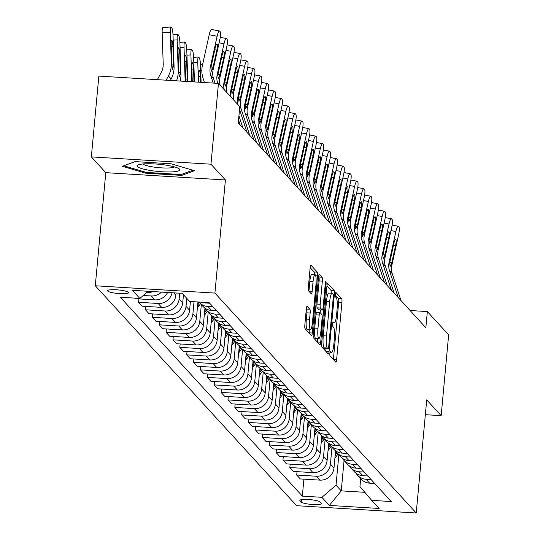 <?xml version="1.0" encoding="UTF-8"?>
<svg xmlns="http://www.w3.org/2000/svg" width="540" height="540" viewBox="0 0 540 540"><rect width="100%" height="100%" fill="white"/><g stroke="black" fill="none" stroke-linecap="round" stroke-linejoin="round"><path stroke-width="0.81" d="M329.879 353.281A2.261 0.412 93.5 0 0 330.055 355.914L335.786 362.178A3.233 0.581 93.5 0 0 335.887 362.232A3.233 0.581 93.5 0 0 336.623 359.6L341.921 302.495A3.233 0.581 93.5 0 0 341.672 298.735L335.941 292.464A2.261 0.412 93.5 0 0 335.867 292.43A2.261 0.412 93.5 0 0 335.353 294.273A2.261 0.412 93.5 0 0 335.529 296.906L336.265 297.716A10.341 1.87 93.5 0 1 337.055 309.757L336.616 314.516A10.341 1.87 93.5 0 1 334.253 322.954A10.341 1.87 93.5 0 1 333.943 322.778L333.2 321.968A2.261 0.412 93.5 0 0 333.133 321.935A2.261 0.412 93.5 0 0 332.62 323.777A2.261 0.412 93.5 0 0 332.788 326.41L333.531 327.22A10.341 1.87 93.5 0 1 334.314 339.262L333.875 344.021A10.341 1.87 93.5 0 1 331.519 352.458A10.341 1.87 93.5 0 1 331.209 352.283L330.466 351.473A2.261 0.412 93.5 0 0 330.399 351.432A2.261 0.412 93.5 0 0 329.879 353.281M107.77 291.08A10.537 1.782 -174.7 0 0 118.922 293.564A10.537 1.782 -174.7 0 0 128.614 292.687A10.537 1.782 -174.7 0 0 128.466 292.343A10.537 1.782 -174.7 0 0 117.315 289.852A10.537 1.782 -174.7 0 0 107.622 290.736A10.537 1.782 -174.7 0 0 107.77 291.08M307.172 306.288A3.233 0.581 93.5 0 0 307.071 306.234A3.233 0.581 93.5 0 0 306.335 308.867L304.85 324.891A3.233 0.581 93.5 0 0 305.093 328.651L311.465 335.61A3.233 0.581 93.5 0 0 311.567 335.664A3.233 0.581 93.5 0 0 312.302 333.025L317.594 275.926A3.233 0.581 93.5 0 0 317.351 272.16L310.979 265.201A3.233 0.581 93.5 0 0 310.885 265.147A3.233 0.581 93.5 0 0 310.149 267.786L308.353 287.138A3.233 0.581 93.5 0 0 308.597 290.898L311.324 293.882A3.233 0.581 93.5 0 0 311.418 293.935A3.233 0.581 93.5 0 0 312.161 291.296L313.051 281.698A8.647 1.559 93.5 0 1 315.023 274.644A8.647 1.559 93.5 0 1 315.934 284.857L312.451 322.447A8.647 1.559 93.5 0 1 310.48 329.501A8.647 1.559 93.5 0 1 309.562 319.295L310.142 313.025A3.233 0.581 93.5 0 0 309.899 309.265L306.97 306.275M225.41 179.969L210.971 164.194L218.464 83.396L98.84 76.086L91.348 156.89L105.786 172.658L95.29 285.775L214.913 293.085L225.41 179.969L105.786 172.658M425.345 414.686L441.16 415.651L426.721 399.884L416.225 513L214.913 293.085M441.16 415.651L448.652 334.854L427.343 311.573L410.083 310.52M218.464 83.396L239.78 106.677L238.282 122.837L425.844 327.733L427.343 311.573M321.638 343.231A3.233 0.581 93.5 0 0 321.887 346.99L328.259 353.95A3.233 0.581 93.5 0 0 328.354 354.004A3.233 0.581 93.5 0 0 329.09 351.371L334.388 294.266A3.233 0.581 93.5 0 0 334.145 290.507L327.773 283.547A3.233 0.581 93.5 0 0 327.672 283.493A3.233 0.581 93.5 0 0 326.936 286.126L321.638 343.231M319.862 344.783L313.49 337.824A3.233 0.581 93.5 0 1 313.247 334.058L318.539 276.959A3.233 0.581 93.5 0 1 319.282 274.32A3.233 0.581 93.5 0 1 319.376 274.374L322.103 277.351A3.233 0.581 93.5 0 1 322.346 281.117L320.2 304.276A3.233 0.581 93.5 0 0 320.443 308.036L322.252 310.014A3.233 0.581 93.5 0 0 322.353 310.068A3.233 0.581 93.5 0 0 323.089 307.429L325.323 283.318A2.261 0.412 93.5 0 1 325.843 281.475A2.261 0.412 93.5 0 1 326.079 284.148L320.693 342.198A3.233 0.581 93.5 0 1 319.957 344.837A3.233 0.581 93.5 0 1 319.862 344.783M321.26 503.287L320.051 501.964A10.206 1.728 -174.7 0 0 309.251 499.554A10.206 1.728 -174.7 0 0 299.862 500.405A10.206 1.728 -174.7 0 0 300.004 500.735L301.212 502.058A10.206 1.728 -174.7 0 0 312.012 504.468A10.206 1.728 -174.7 0 0 321.401 503.618A10.206 1.728 -174.7 0 0 321.26 503.287M95.29 285.775L296.602 505.69L416.225 513M360.693 478.663L359.951 486.635L371.682 500.351L391.244 501.545L209.183 302.663L189.621 301.469L182.196 293.355L132.408 290.318L139.833 298.424L120.272 297.23L302.332 496.118L321.894 497.313L336.029 485.17L338.843 454.802M371.682 500.351L379.107 508.464L329.319 505.42L321.894 497.313M210.971 164.194L91.348 156.89M344.068 460.505L341.253 490.88L364.817 492.318M336.029 485.17L341.253 490.88L329.319 505.42M138.895 298.897L138.584 302.285L142.155 306.187L161.717 307.382A13.176 12.764 -42.5 0 0 175.851 295.245L176.06 292.984M145.773 306.41L145.456 309.791L165.017 310.986A13.176 12.764 -42.5 0 0 179.152 298.85L179.672 293.2M145.456 309.791L149.033 313.7L168.595 314.894A13.176 12.764 -42.5 0 0 182.722 302.758L183.472 294.746M152.644 313.922L152.334 317.304L171.895 318.499A13.176 12.764 -42.5 0 0 186.023 306.362L186.773 298.35M152.334 317.304L155.911 321.212L175.466 322.407A13.176 12.764 -42.5 0 0 189.601 310.271L190.411 301.516M159.523 321.428L159.212 324.817L178.767 326.012A13.176 12.764 -42.5 0 0 192.901 313.875L194.029 301.738M159.212 324.817L162.783 328.718L182.345 329.913A13.176 12.764 -42.5 0 0 196.479 317.776L197.944 301.975M166.401 328.941L166.084 332.329L185.645 333.524A13.176 12.764 -42.5 0 0 199.78 321.381L201.332 304.58M166.084 332.329L169.661 336.231L189.223 337.426A13.176 12.764 -42.5 0 0 203.351 325.289L204.937 308.219M173.273 336.454L172.962 339.836L192.524 341.03A13.176 12.764 -42.5 0 0 206.651 328.894L208.21 312.093M172.962 339.836L176.533 343.744L196.094 344.939A13.176 12.764 -42.5 0 0 210.229 332.802L211.808 315.725M180.151 343.966L179.834 347.348L199.395 348.543A13.176 12.764 -42.5 0 0 213.529 336.406L215.089 319.606M179.834 347.348L183.411 351.257L202.972 352.451A13.176 12.764 -42.5 0 0 217.1 340.308L218.687 323.237M187.022 351.473L186.712 354.861L206.273 356.056A13.176 12.764 -42.5 0 0 220.401 343.913L221.96 327.119M186.712 354.861L190.289 358.763L209.844 359.957A13.176 12.764 -42.5 0 0 223.978 347.821L225.565 330.75M193.9 358.985L193.583 362.367L213.145 363.562A13.176 12.764 -42.5 0 0 227.279 351.425L228.839 334.625M193.583 362.367L197.161 366.275L216.722 367.47A13.176 12.764 -42.5 0 0 230.857 355.334L232.436 338.263M200.779 366.498L200.462 369.88L220.023 371.075A13.176 12.764 -42.5 0 0 234.151 358.938L235.71 342.137M200.462 369.88L204.039 373.788L223.601 374.983A13.176 12.764 -42.5 0 0 237.728 362.846L239.315 345.769M207.65 374.004L207.34 377.393L226.894 378.587A13.176 12.764 -42.5 0 0 241.029 366.451L242.588 349.65M207.34 377.393L210.911 381.294L230.472 382.489A13.176 12.764 -42.5 0 0 244.607 370.352L246.186 353.281M214.529 381.517L214.211 384.905L233.773 386.1A13.176 12.764 -42.5 0 0 247.907 373.957L249.466 357.156M214.211 384.905L217.789 388.807L237.35 390.002A13.176 12.764 -42.5 0 0 251.478 377.865L253.064 360.794M221.4 389.03L221.09 392.411L240.651 393.606A13.176 12.764 -42.5 0 0 254.779 381.47L256.338 364.669M221.09 392.411L224.66 396.32L244.222 397.514A13.176 12.764 -42.5 0 0 258.356 385.378L259.936 368.3M228.278 396.542L227.961 399.924L247.523 401.119A13.176 12.764 -42.5 0 0 261.657 388.982L263.216 372.182M227.961 399.924L231.538 403.832L251.1 405.027A13.176 12.764 -42.5 0 0 265.228 392.884L266.814 375.813M235.15 404.048L234.839 407.437L254.401 408.632A13.176 12.764 -42.5 0 0 268.529 396.488L270.088 379.688M234.839 407.437L238.417 411.338L257.972 412.533A13.176 12.764 -42.5 0 0 272.106 400.397L273.692 383.326M242.028 411.561L241.711 414.943L261.272 416.138A13.176 12.764 -42.5 0 0 275.407 404.001L276.966 387.2M241.711 414.943L245.288 418.851L264.85 420.046A13.176 12.764 -42.5 0 0 278.984 407.909L280.564 390.832M248.906 419.074L248.589 422.456L268.151 423.65A13.176 12.764 -42.5 0 0 282.285 411.514L283.838 394.713M248.589 422.456L252.167 426.364L271.728 427.558A13.176 12.764 -42.5 0 0 285.856 415.415L287.442 398.345M255.778 426.58L255.467 429.968L275.022 431.163A13.176 12.764 -42.5 0 0 289.156 419.026L290.716 402.226M255.467 429.968L259.038 433.87L278.6 435.065A13.176 12.764 -42.5 0 0 292.734 422.928L294.314 405.857M262.656 434.093L262.339 437.474L281.9 438.669A13.176 12.764 -42.5 0 0 296.035 426.533L297.594 409.732M262.339 437.474L265.916 441.382L285.478 442.577A13.176 12.764 -42.5 0 0 299.606 430.441L301.192 413.37M269.528 441.605L269.217 444.987L288.779 446.182A13.176 12.764 -42.5 0 0 302.906 434.045L304.466 417.245M269.217 444.987L272.788 448.895L292.349 450.09A13.176 12.764 -42.5 0 0 306.484 437.954L308.07 420.876M276.406 449.111L276.089 452.5L295.65 453.695A13.176 12.764 -42.5 0 0 309.785 441.558L311.344 424.757M276.089 452.5L279.666 456.401L299.228 457.596A13.176 12.764 -42.5 0 0 313.355 445.46L314.942 428.389M283.277 456.624L282.967 460.013L302.528 461.207A13.176 12.764 -42.5 0 0 316.656 449.064L318.215 432.263M282.967 460.013L286.544 463.914L306.099 465.109A13.176 12.764 -42.5 0 0 320.234 452.972L321.82 435.901M290.156 464.137L289.845 467.519L309.4 468.713A13.176 12.764 -42.5 0 0 323.534 456.577L325.094 439.776M289.845 467.519L293.416 471.427L312.977 472.621A13.176 12.764 -42.5 0 0 327.112 460.485L328.691 443.408M297.034 471.65L296.716 475.031L316.278 476.226A13.176 12.764 -42.5 0 0 330.413 464.089L331.965 447.289M296.716 475.031L300.294 478.94L319.856 480.134A13.176 12.764 -42.5 0 0 333.983 467.991L335.57 450.92M303.905 479.156L302.332 496.118M134.77 298.114L135.284 298.681L154.845 299.875A13.176 12.764 -42.5 0 0 167.609 292.464M356.083 473.269A13.176 12.764 -42.5 0 0 357.548 475.234L361.125 479.142A13.176 12.764 -42.5 0 0 369.644 483.172L374.706 483.482M357.548 475.234A13.176 12.764 -42.5 0 0 366.066 479.27L371.135 479.574M349.205 465.757A13.176 12.764 -42.5 0 0 350.676 467.721L354.254 471.629A13.176 12.764 -42.5 0 0 362.765 475.659L367.835 475.97M350.676 467.721A13.176 12.764 -42.5 0 0 359.195 471.757L364.257 472.068M342.326 458.244A13.176 12.764 -42.5 0 0 343.798 460.215L347.375 464.117A13.176 12.764 -42.5 0 0 355.894 468.153L360.956 468.464M343.798 460.215A13.176 12.764 -42.5 0 0 352.316 464.245L357.379 464.555M335.455 450.731A13.176 12.764 -42.5 0 0 336.926 452.702L340.497 456.611A13.176 12.764 -42.5 0 0 349.015 460.64L354.085 460.951M336.926 452.702A13.176 12.764 -42.5 0 0 345.445 456.732L350.507 457.043M328.577 443.225A13.176 12.764 -42.5 0 0 330.048 445.19L333.625 449.098A13.176 12.764 -42.5 0 0 342.144 453.127L347.207 453.438M330.048 445.19A13.176 12.764 -42.5 0 0 338.567 449.226L343.629 449.537M321.705 435.713A13.176 12.764 -42.5 0 0 323.176 437.683L326.747 441.585A13.176 12.764 -42.5 0 0 335.266 445.621L340.328 445.925M323.176 437.683A13.176 12.764 -42.5 0 0 331.688 441.713L336.757 442.024M314.827 428.2A13.176 12.764 -42.5 0 0 316.298 430.171L319.876 434.072A13.176 12.764 -42.5 0 0 328.388 438.109L333.457 438.419M314.537 432.763L314.597 432.689A25.191 24.408 -42.5 0 0 316.319 430.191A13.176 12.764 -42.5 0 0 324.817 434.201L329.879 434.511M307.955 420.694A13.176 12.764 -42.5 0 0 309.42 422.658L312.998 426.566A13.176 12.764 -42.5 0 0 321.516 430.596L326.579 430.907M309.42 422.658A13.176 12.764 -42.5 0 0 317.939 426.695L323.008 426.998M301.077 413.181A13.176 12.764 -42.5 0 0 302.549 415.145L306.119 419.054A13.176 12.764 -42.5 0 0 314.638 423.09L319.707 423.394M302.549 415.145A13.176 12.764 -42.5 0 0 311.067 419.182L316.13 419.492M294.199 405.668A13.176 12.764 -42.5 0 0 295.67 407.639L299.248 411.541A13.176 12.764 -42.5 0 0 307.766 415.577L312.829 415.888M295.67 407.639A13.176 12.764 -42.5 0 0 304.189 411.669L309.251 411.98M287.327 398.162A13.176 12.764 -42.5 0 0 288.799 400.127L292.37 404.035A13.176 12.764 -42.5 0 0 300.888 408.065L305.951 408.375M288.799 400.127A13.176 12.764 -42.5 0 0 297.31 404.156L302.38 404.467M280.449 390.65A13.176 12.764 -42.5 0 0 281.921 392.614L285.498 396.522A13.176 12.764 -42.5 0 0 294.017 400.552L299.079 400.862M281.921 392.614A13.176 12.764 -42.5 0 0 290.439 396.65L295.502 396.961M273.578 383.137A13.176 12.764 -42.5 0 0 275.049 385.108L278.62 389.009A13.176 12.764 -42.5 0 0 287.138 393.046L292.201 393.356M273.281 387.7L273.348 387.619A25.191 24.408 -42.5 0 0 275.069 385.128A13.176 12.764 -42.5 0 0 283.561 389.138L288.63 389.448M266.699 375.624A13.176 12.764 -42.5 0 0 268.171 377.595L271.748 381.496A13.176 12.764 -42.5 0 0 280.26 385.533L285.329 385.844M268.171 377.595A13.176 12.764 -42.5 0 0 276.689 381.625L281.752 381.935M259.828 368.118A13.176 12.764 -42.5 0 0 261.293 370.082L264.87 373.99A13.176 12.764 -42.5 0 0 273.389 378.02L278.451 378.331M261.293 370.082A13.176 12.764 -42.5 0 0 269.811 374.119L274.88 374.429M252.95 360.605A13.176 12.764 -42.5 0 0 254.421 362.57L257.992 366.478A13.176 12.764 -42.5 0 0 266.51 370.514L271.579 370.818M254.421 362.57A13.176 12.764 -42.5 0 0 262.94 366.606L268.002 366.917M246.071 353.093A13.176 12.764 -42.5 0 0 247.543 355.064L251.12 358.965A13.176 12.764 -42.5 0 0 259.639 363.002L264.701 363.312M247.543 355.064A13.176 12.764 -42.5 0 0 256.061 359.093L261.124 359.404M239.2 345.587A13.176 12.764 -42.5 0 0 240.671 347.551L244.242 351.459A13.176 12.764 -42.5 0 0 252.761 355.489L257.823 355.799M240.671 347.551A13.176 12.764 -42.5 0 0 249.183 351.587L254.252 351.891M232.322 338.074A13.176 12.764 -42.5 0 0 233.793 340.038L237.371 343.946A13.176 12.764 -42.5 0 0 245.889 347.976L250.952 348.287M233.793 340.038A13.176 12.764 -42.5 0 0 242.312 344.075L247.374 344.385M225.45 330.561A13.176 12.764 -42.5 0 0 226.915 332.532L230.492 336.434A13.176 12.764 -42.5 0 0 239.011 340.47L244.073 340.781M226.915 332.532A13.176 12.764 -42.5 0 0 235.433 336.562L240.503 336.872M218.572 323.055A13.176 12.764 -42.5 0 0 220.043 325.019L223.621 328.928A13.176 12.764 -42.5 0 0 232.132 332.957L237.202 333.268M220.043 325.019A13.176 12.764 -42.5 0 0 228.562 329.049L233.624 329.36M211.694 315.542A13.176 12.764 -42.5 0 0 213.165 317.507L216.743 321.415A13.176 12.764 -42.5 0 0 225.261 325.445L230.324 325.755M213.165 317.507A13.176 12.764 -42.5 0 0 221.684 321.543L226.746 321.853M204.822 308.029A13.176 12.764 -42.5 0 0 206.294 310L209.864 313.902A13.176 12.764 -42.5 0 0 218.383 317.939L223.452 318.242M206.294 310A13.176 12.764 -42.5 0 0 214.812 314.03L219.875 314.341M199.031 302.042A13.176 12.764 -42.5 0 0 199.415 302.488L202.993 306.389A13.176 12.764 -42.5 0 0 211.511 310.426L216.574 310.736M197.654 305.087L197.714 305.006A25.191 24.408 -42.5 0 0 199.435 302.508A13.176 12.764 -42.5 0 0 207.934 306.518L212.996 306.828M201.029 302.164A13.176 12.764 -42.5 0 0 204.633 302.913L209.696 303.224M138.584 302.285L158.146 303.48A13.176 12.764 -42.5 0 0 172.071 292.734M143.262 295.481L151.268 295.967A13.176 12.764 -42.5 0 0 161.467 292.093M146.961 292.302L147.967 292.363A13.176 12.764 -42.5 0 0 153.272 291.587M148.156 291.276L139.833 298.424M135.122 161.602L122.418 166.3L145.739 173.198L181.764 175.399L194.474 170.701L171.153 163.802L135.122 161.602M181.872 174.251L181.764 175.399M145.827 172.3L145.739 173.198M333.376 359.546A3.233 0.581 93.5 0 0 333.389 359.397L338.688 302.299A3.233 0.581 93.5 0 0 338.438 298.532L335.306 295.11M331.216 293.22A3.233 0.581 93.5 0 0 330.912 290.311L326.95 285.984M325.843 351.317A3.233 0.581 93.5 0 0 325.856 351.175L326.079 348.773M328.077 348.86A2.261 0.412 93.5 0 0 328.144 348.901A2.261 0.412 93.5 0 0 328.658 347.058L333.308 296.933A2.261 0.412 93.5 0 0 333.14 294.3L332.357 293.443A10.341 1.87 93.5 0 0 332.046 293.267A10.341 1.87 93.5 0 0 329.684 301.705L326.504 335.968A10.341 1.87 93.5 0 0 327.294 348.01L328.077 348.86L324.844 348.664A2.261 0.412 93.5 0 0 324.911 348.705A2.261 0.412 93.5 0 0 324.979 348.671M332.046 293.267L328.813 293.072A10.341 1.87 93.5 0 0 326.45 301.509L329.684 301.705M324.844 348.664L324.061 347.807A10.341 1.87 93.5 0 1 323.271 335.772L326.45 301.509M318.56 276.811L322.103 277.351M319.221 309.825A3.233 0.581 93.5 0 1 319.12 309.865A3.233 0.581 93.5 0 1 319.019 309.812L317.209 307.841A3.233 0.581 93.5 0 1 316.966 304.074L319.113 280.915A3.233 0.581 93.5 0 0 318.87 277.155M320.436 309.947L320.186 312.647M317.79 338.445L317.459 342.002L320.693 342.198M317.972 328.307A8.647 1.559 93.5 0 0 318.89 338.513A8.647 1.559 93.5 0 0 320.861 331.459L322.09 318.215A3.233 0.581 93.5 0 0 321.84 314.456L320.031 312.478A3.233 0.581 93.5 0 0 319.937 312.424A3.233 0.581 93.5 0 0 319.201 315.063L317.972 328.307L314.739 328.104A8.647 1.559 93.5 0 0 315.657 338.317L318.89 338.513M319.835 312.464L316.798 312.282A3.233 0.581 93.5 0 0 316.703 312.228A3.233 0.581 93.5 0 0 315.968 314.861L319.201 315.063M314.739 328.104L315.968 314.861M310.48 329.501L307.247 329.306A8.647 1.559 93.5 0 1 306.329 319.093L306.909 312.829A3.233 0.581 93.5 0 0 306.666 309.069L306.349 308.725M315.023 274.644L311.789 274.448A8.647 1.559 93.5 0 0 309.818 281.502L313.051 281.698M308.914 291.242A3.233 0.581 93.5 0 0 308.927 291.101L309.818 281.502M314.435 274.61A3.233 0.581 93.5 0 0 314.118 271.964L310.163 267.644M309.056 332.978A3.233 0.581 93.5 0 0 309.069 332.829L309.38 329.434M334.901 458.116L336.272 456.361A25.191 24.408 -42.5 0 0 337.993 453.87M335.165 455.301L335.225 455.22A25.191 24.408 -42.5 0 0 336.947 452.723M336.305 451.973A25.191 24.408 137.5 0 1 335.333 453.458M398.23 297.567L389.495 270.668A16.463 15.957 137.5 0 1 389.104 262.238L395.888 231.532L390.974 230.6M400.984 300.578L392.249 273.672A16.463 15.957 137.5 0 1 391.858 265.241L398.642 234.536A6.588 1.316 100.7 0 0 398.945 226.969L398.392 226.368A6.588 1.316 100.7 0 0 398.216 226.26A6.588 1.316 100.7 0 0 395.888 231.532M389.779 262.312L391.885 262.339L390.11 266.551L389.698 262.885L393.856 243.526A5.272 1.053 -79.3 0 1 395.719 239.308A5.272 1.053 -79.3 0 1 395.861 239.396A5.272 1.053 -79.3 0 1 395.618 245.45L393.518 245.052M391.885 262.339L395.618 245.45M328.023 450.603L329.393 448.848A25.191 24.408 -42.5 0 0 331.115 446.357M328.286 447.788L328.347 447.707A25.191 24.408 -42.5 0 0 330.068 445.217M329.427 444.461A25.191 24.408 137.5 0 1 328.455 445.952M321.151 443.09L322.522 441.335A25.191 24.408 -42.5 0 0 324.243 438.845M321.415 440.276L321.476 440.195A25.191 24.408 -42.5 0 0 323.197 437.704M322.556 436.948A25.191 24.408 137.5 0 1 321.584 438.44M314.273 435.584L315.644 433.829A25.191 24.408 -42.5 0 0 317.365 431.332M315.677 429.442A25.191 24.408 137.5 0 1 314.705 430.927M391.358 290.061L382.624 263.156A16.463 15.957 137.5 0 1 382.232 254.732L389.016 224.019L384.102 223.088M394.106 293.065L385.371 266.159A16.463 15.957 137.5 0 1 384.98 257.735L391.763 227.023A6.588 1.316 100.7 0 0 392.067 219.456L391.52 218.855A6.588 1.316 100.7 0 0 391.338 218.747A6.588 1.316 100.7 0 0 389.016 224.019M382.901 254.806L385.007 254.826L383.238 259.038L382.826 255.38L386.978 236.014A5.272 1.053 -79.3 0 1 388.84 231.802A5.272 1.053 -79.3 0 1 388.982 231.883A5.272 1.053 -79.3 0 1 388.739 237.938L386.64 237.539M385.007 254.826L388.739 237.938M384.48 282.548L375.745 255.643A16.463 15.957 137.5 0 1 375.354 247.219L382.138 216.506L377.224 215.575M387.234 285.552L378.493 258.653A16.463 15.957 137.5 0 1 378.108 250.222L384.892 219.517A6.588 1.316 100.7 0 0 385.195 211.95L384.642 211.349A6.588 1.316 100.7 0 0 384.467 211.241A6.588 1.316 100.7 0 0 382.138 216.506M376.022 247.293L378.135 247.32L376.36 251.532L375.948 247.867L380.106 228.501A5.272 1.053 -79.3 0 1 381.962 224.289A5.272 1.053 -79.3 0 1 382.111 224.377A5.272 1.053 -79.3 0 1 381.861 230.425L379.769 230.026M378.135 247.32L381.861 230.425M377.608 275.036L368.867 248.137A16.463 15.957 137.5 0 1 368.483 239.706L375.26 209L370.346 208.069M380.356 278.039L371.621 251.141A16.463 15.957 137.5 0 1 371.23 242.71L378.014 212.004A6.588 1.316 100.7 0 0 378.317 204.437L377.771 203.837A6.588 1.316 100.7 0 0 377.588 203.728A6.588 1.316 100.7 0 0 375.26 209M369.151 239.78L371.257 239.807L369.488 244.019L369.07 240.354L373.228 220.995A5.272 1.053 -79.3 0 1 375.091 216.776A5.272 1.053 -79.3 0 1 375.233 216.864A5.272 1.053 -79.3 0 1 374.99 222.919L372.89 222.521M371.257 239.807L374.99 222.919M307.402 428.072L308.772 426.317A25.191 24.408 -42.5 0 0 310.487 423.826M307.658 425.257L307.726 425.176A25.191 24.408 -42.5 0 0 309.447 422.685M308.806 421.929A25.191 24.408 137.5 0 1 307.834 423.421M370.73 267.529L361.996 240.624A16.463 15.957 137.5 0 1 361.604 232.2L368.388 201.488L363.474 200.556M373.478 270.533L364.743 243.628A16.463 15.957 137.5 0 1 364.358 235.204L371.135 204.491A6.588 1.316 100.7 0 0 371.446 196.925L370.892 196.324A6.588 1.316 100.7 0 0 370.717 196.216A6.588 1.316 100.7 0 0 368.388 201.488M362.273 232.268L364.385 232.294L362.61 236.507L362.198 232.841L366.35 213.482A5.272 1.053 -79.3 0 1 368.213 209.27A5.272 1.053 -79.3 0 1 368.354 209.351A5.272 1.053 -79.3 0 1 368.111 215.406L366.019 215.008M364.385 232.294L368.111 215.406M179.523 169.142A21.404 3.618 -174.7 0 0 178.956 168.676A21.404 3.618 -174.7 0 0 158.841 164.255A21.404 3.618 -174.7 0 0 138.254 164.896A21.404 3.618 -174.7 0 0 137.491 166.57A21.404 3.618 -174.7 0 0 162.081 171.761A21.404 3.618 -174.7 0 0 179.523 169.142M192.807 170.208L181.103 174.542L146.198 172.409L123.815 165.787M142.904 163.971A16.207 2.74 -174.7 0 0 158.524 167.636A16.207 2.74 -174.7 0 0 174.555 166.907M300.524 420.559L301.894 418.804A25.191 24.408 -42.5 0 0 303.615 416.313M300.787 417.744L300.848 417.663A25.191 24.408 -42.5 0 0 302.569 415.172M301.928 414.416A25.191 24.408 137.5 0 1 300.956 415.908M293.652 413.046L295.016 411.298A25.191 24.408 -42.5 0 0 296.737 408.8M293.909 410.231L293.976 410.15A25.191 24.408 -42.5 0 0 295.691 407.66M295.056 406.904A25.191 24.408 137.5 0 1 294.077 408.395M286.774 405.54L288.144 403.785A25.191 24.408 -42.5 0 0 289.865 401.294M287.037 402.725L287.098 402.644A25.191 24.408 -42.5 0 0 288.819 400.147M288.178 399.398A25.191 24.408 137.5 0 1 287.206 400.882M279.896 398.027L281.266 396.272A25.191 24.408 -42.5 0 0 282.987 393.782M280.159 395.213L280.219 395.132A25.191 24.408 -42.5 0 0 281.941 392.641M281.3 391.885A25.191 24.408 137.5 0 1 280.328 393.377M273.024 390.514L274.394 388.76A25.191 24.408 -42.5 0 0 276.109 386.269M274.428 384.372A25.191 24.408 137.5 0 1 273.456 385.864M363.852 260.017L355.118 233.111A16.463 15.957 137.5 0 1 354.733 224.687L361.51 193.975L356.596 193.043M366.606 263.021L357.871 236.115A16.463 15.957 137.5 0 1 357.48 227.691L364.264 196.978A6.588 1.316 100.7 0 0 364.568 189.419L364.021 188.818A6.588 1.316 100.7 0 0 363.839 188.71A6.588 1.316 100.7 0 0 361.51 193.975M355.401 224.762L357.507 224.788L355.738 228.994L355.32 225.335L359.478 205.97A5.272 1.053 -79.3 0 1 361.341 201.757A5.272 1.053 -79.3 0 1 361.483 201.845A5.272 1.053 -79.3 0 1 361.24 207.893L359.14 207.495M357.507 224.788L361.24 207.893M356.981 252.504L348.246 225.605A16.463 15.957 137.5 0 1 347.855 217.175L354.638 186.469L349.724 185.537M359.728 255.508L350.993 228.609A16.463 15.957 137.5 0 1 350.602 220.178L357.386 189.472A6.588 1.316 100.7 0 0 357.689 181.906L357.143 181.305A6.588 1.316 100.7 0 0 356.967 181.197A6.588 1.316 100.7 0 0 354.638 186.469M348.523 217.249L350.629 217.276L348.86 221.488L348.449 217.823L352.6 198.464A5.272 1.053 -79.3 0 1 354.463 194.245A5.272 1.053 -79.3 0 1 354.605 194.333A5.272 1.053 -79.3 0 1 354.362 200.387L352.262 199.989M350.629 217.276L354.362 200.387M350.102 244.998L341.368 218.093A16.463 15.957 137.5 0 1 340.976 209.662L347.76 178.956L342.846 178.025M352.856 248.002L344.115 221.096A16.463 15.957 137.5 0 1 343.73 212.672L350.514 181.96A6.588 1.316 100.7 0 0 350.818 174.393L350.264 173.792A6.588 1.316 100.7 0 0 350.089 173.684A6.588 1.316 100.7 0 0 347.76 178.956M341.651 209.736L343.757 209.763L341.982 213.975L341.57 210.31L345.728 190.951A5.272 1.053 -79.3 0 1 347.591 186.732A5.272 1.053 -79.3 0 1 347.733 186.82A5.272 1.053 -79.3 0 1 347.483 192.875L345.391 192.476M343.757 209.763L347.483 192.875M343.231 237.485L334.49 210.58A16.463 15.957 137.5 0 1 334.105 202.156L340.889 171.443L335.968 170.512M345.978 240.489L337.244 213.584A16.463 15.957 137.5 0 1 336.852 205.16L343.636 174.447A6.588 1.316 100.7 0 0 343.94 166.887L343.393 166.286A6.588 1.316 100.7 0 0 343.211 166.178A6.588 1.316 100.7 0 0 340.889 171.443M334.773 202.23L336.879 202.25L335.111 206.462L334.699 202.804L338.85 183.438A5.272 1.053 -79.3 0 1 340.713 179.226A5.272 1.053 -79.3 0 1 340.855 179.307A5.272 1.053 -79.3 0 1 340.612 185.362L338.513 184.964M336.879 202.25L340.612 185.362M336.353 229.972L327.618 203.074A16.463 15.957 137.5 0 1 327.226 194.643L334.01 163.937L329.096 162.999M339.107 232.976L330.365 206.078A16.463 15.957 137.5 0 1 329.981 197.647L336.757 166.941A6.588 1.316 100.7 0 0 337.068 159.374L336.515 158.774A6.588 1.316 100.7 0 0 336.339 158.666A6.588 1.316 100.7 0 0 334.01 163.937M327.895 194.717L330.007 194.744L328.232 198.956L327.821 195.291L331.978 175.932A5.272 1.053 -79.3 0 1 333.835 171.713A5.272 1.053 -79.3 0 1 333.983 171.801A5.272 1.053 -79.3 0 1 333.734 177.849L331.641 177.451M330.007 194.744L333.734 177.849M266.146 383.008L267.516 381.254A25.191 24.408 -42.5 0 0 269.237 378.756M266.409 380.194L266.47 380.113A25.191 24.408 -42.5 0 0 268.191 377.615M267.55 376.866A25.191 24.408 137.5 0 1 266.578 378.351M329.481 222.46L320.74 195.561A16.463 15.957 137.5 0 1 320.355 187.13L327.132 156.425L322.218 155.493M332.228 225.47L323.494 198.565A16.463 15.957 137.5 0 1 323.102 190.134L329.886 159.428A6.588 1.316 100.7 0 0 330.19 151.862L329.643 151.261A6.588 1.316 100.7 0 0 329.461 151.153A6.588 1.316 100.7 0 0 327.132 156.425M321.023 187.204L323.129 187.232L321.361 191.444L320.942 187.778L325.1 168.419A5.272 1.053 -79.3 0 1 326.963 164.201A5.272 1.053 -79.3 0 1 327.105 164.288A5.272 1.053 -79.3 0 1 326.862 170.343L324.763 169.945M323.129 187.232L326.862 170.343M259.274 375.496L260.638 373.741A25.191 24.408 -42.5 0 0 262.359 371.25M259.531 372.681L259.598 372.6A25.191 24.408 -42.5 0 0 261.32 370.109M260.678 369.353A25.191 24.408 137.5 0 1 259.706 370.845M322.603 214.954L313.868 188.048A16.463 15.957 137.5 0 1 313.477 179.624L320.26 148.912L315.347 147.98M325.35 217.958L316.615 191.052A16.463 15.957 137.5 0 1 316.224 182.628L323.008 151.916A6.588 1.316 100.7 0 0 323.318 144.349L322.765 143.748A6.588 1.316 100.7 0 0 322.589 143.64A6.588 1.316 100.7 0 0 320.26 148.912M314.145 179.699L316.251 179.719L314.483 183.931L314.071 180.266L318.222 160.906A5.272 1.053 -79.3 0 1 320.085 156.695A5.272 1.053 -79.3 0 1 320.227 156.775A5.272 1.053 -79.3 0 1 319.984 162.83L317.891 162.432M316.251 179.719L319.984 162.83M252.396 367.983L253.766 366.228A25.191 24.408 -42.5 0 0 255.488 363.737M252.659 365.168L252.72 365.087A25.191 24.408 -42.5 0 0 254.441 362.596M253.8 361.84A25.191 24.408 137.5 0 1 252.828 363.332M315.725 207.441L306.99 180.535A16.463 15.957 137.5 0 1 306.599 172.112L313.382 141.399L308.468 140.468M318.478 210.445L309.744 183.546A16.463 15.957 137.5 0 1 309.353 175.115L316.136 144.403A6.588 1.316 100.7 0 0 316.44 136.843L315.887 136.242A6.588 1.316 100.7 0 0 315.711 136.134A6.588 1.316 100.7 0 0 313.382 141.399M307.274 172.186L309.38 172.213L307.604 176.418L307.193 172.76L311.351 153.394A5.272 1.053 -79.3 0 1 313.214 149.182A5.272 1.053 -79.3 0 1 313.355 149.269A5.272 1.053 -79.3 0 1 313.112 155.317L311.013 154.919M309.38 172.213L313.112 155.317M245.518 360.477L246.888 358.722A25.191 24.408 -42.5 0 0 248.609 356.225M245.781 357.656L245.842 357.575A25.191 24.408 -42.5 0 0 247.563 355.084M246.929 354.335A25.191 24.408 137.5 0 1 245.95 355.82M308.853 199.928L300.119 173.029A16.463 15.957 137.5 0 1 299.727 164.599L306.511 133.893L301.597 132.962M311.6 202.932L302.866 176.033A16.463 15.957 137.5 0 1 302.474 167.603L309.258 136.897A6.588 1.316 100.7 0 0 309.562 129.33L309.015 128.729A6.588 1.316 100.7 0 0 308.833 128.621A6.588 1.316 100.7 0 0 306.511 133.893M300.395 164.673L302.501 164.7L300.733 168.912L300.321 165.247L304.472 145.888A5.272 1.053 -79.3 0 1 306.335 141.669A5.272 1.053 -79.3 0 1 306.477 141.757A5.272 1.053 -79.3 0 1 306.234 147.811L304.135 147.413M302.501 164.7L306.234 147.811M238.646 352.964L240.017 351.209A25.191 24.408 -42.5 0 0 241.738 348.719M238.91 350.15L238.97 350.069A25.191 24.408 -42.5 0 0 240.692 347.578M240.05 346.822A25.191 24.408 137.5 0 1 239.078 348.314M301.975 192.422L293.24 165.517A16.463 15.957 137.5 0 1 292.849 157.086L299.632 126.38L294.719 125.449M304.729 195.426L295.988 168.52A16.463 15.957 137.5 0 1 295.603 160.097L302.387 129.384A6.588 1.316 100.7 0 0 302.69 121.817L302.137 121.217A6.588 1.316 100.7 0 0 301.961 121.109A6.588 1.316 100.7 0 0 299.632 126.38M293.517 157.16L295.63 157.187L293.855 161.399L293.443 157.734L297.601 138.375A5.272 1.053 -79.3 0 1 299.457 134.156A5.272 1.053 -79.3 0 1 299.606 134.244A5.272 1.053 -79.3 0 1 299.356 140.299L297.263 139.9M295.63 157.187L299.356 140.299M231.768 345.452L233.138 343.697A25.191 24.408 -42.5 0 0 234.86 341.206M232.031 342.637L232.092 342.556A25.191 24.408 -42.5 0 0 233.813 340.065M233.172 339.309A25.191 24.408 137.5 0 1 232.2 340.801M295.103 184.91L286.362 158.004A16.463 15.957 137.5 0 1 285.977 149.58L292.761 118.868L287.84 117.936M297.851 187.913L289.116 161.008A16.463 15.957 137.5 0 1 288.725 152.584L295.508 121.871A6.588 1.316 100.7 0 0 295.812 114.311L295.265 113.711A6.588 1.316 100.7 0 0 295.083 113.603A6.588 1.316 100.7 0 0 292.761 118.868M286.646 149.654L288.752 149.681L286.983 153.887L286.565 150.228L290.723 130.862A5.272 1.053 -79.3 0 1 292.586 126.65A5.272 1.053 -79.3 0 1 292.727 126.738A5.272 1.053 -79.3 0 1 292.484 132.786L290.385 132.388M288.752 149.681L292.484 132.786M224.897 337.939L226.267 336.191A25.191 24.408 -42.5 0 0 227.981 333.693M225.153 335.124L225.221 335.043A25.191 24.408 -42.5 0 0 226.942 332.552M226.3 331.796A25.191 24.408 137.5 0 1 225.329 333.288M218.018 330.433L219.388 328.678A25.191 24.408 -42.5 0 0 221.11 326.187M218.282 327.618L218.342 327.537A25.191 24.408 -42.5 0 0 220.064 325.04M219.422 324.29A25.191 24.408 137.5 0 1 218.45 325.775M211.147 322.92L212.51 321.165A25.191 24.408 -42.5 0 0 214.232 318.674M211.403 320.105L211.471 320.024A25.191 24.408 -42.5 0 0 213.185 317.534M212.551 316.778A25.191 24.408 137.5 0 1 211.579 318.269M204.269 315.407L205.639 313.652A25.191 24.408 -42.5 0 0 207.36 311.162M204.532 312.593L204.593 312.512A25.191 24.408 -42.5 0 0 206.314 310.021M205.673 309.265A25.191 24.408 137.5 0 1 204.701 310.757M197.39 307.901L198.761 306.146A25.191 24.408 -42.5 0 0 200.482 303.649M198.639 302.015A25.191 24.408 137.5 0 1 197.822 303.244M201.096 82.337L200.536 65.421A6.588 1.04 86.3 0 0 199.22 57.753L198.666 57.152A6.588 1.04 86.3 0 0 198.464 57.044A6.588 1.04 86.3 0 0 197.782 62.417L193.82 62.667M198.443 82.175L197.782 62.417M200.624 82.303L200.428 76.511A5.272 0.83 -93.7 0 0 199.375 70.376A5.272 0.83 -93.7 0 0 199.206 70.288A5.272 0.83 -93.7 0 0 198.666 74.588L198.923 82.202M194.461 81.931L193.657 57.908A6.588 1.04 86.3 0 0 192.341 50.24L191.794 49.64A6.588 1.04 86.3 0 0 191.585 49.532A6.588 1.04 86.3 0 0 190.91 54.905L186.941 55.161M191.808 81.77L190.91 54.905M193.982 81.898L193.55 68.999A5.272 0.83 -93.7 0 0 192.497 62.87A5.272 0.83 -93.7 0 0 192.335 62.782A5.272 0.83 -93.7 0 0 191.794 67.075L192.281 81.797M288.225 177.397L279.49 150.498A16.463 15.957 137.5 0 1 279.099 142.067L285.883 111.362L280.969 110.43M290.979 180.4L282.238 153.502A16.463 15.957 137.5 0 1 281.853 145.071L288.63 114.365A6.588 1.316 100.7 0 0 288.941 106.799L288.387 106.198A6.588 1.316 100.7 0 0 288.212 106.09A6.588 1.316 100.7 0 0 285.883 111.362M279.767 142.142L281.88 142.169L280.105 146.381L279.693 142.715L283.851 123.356A5.272 1.053 -79.3 0 1 285.707 119.138A5.272 1.053 -79.3 0 1 285.849 119.225A5.272 1.053 -79.3 0 1 285.606 125.273L283.514 124.882M281.88 142.169L285.606 125.273M281.347 169.891L272.612 142.985A16.463 15.957 137.5 0 1 272.228 134.555L279.005 103.849L274.091 102.917M284.101 172.894L275.366 145.989A16.463 15.957 137.5 0 1 274.975 137.558L281.759 106.853A6.588 1.316 100.7 0 0 282.062 99.286L281.516 98.685A6.588 1.316 100.7 0 0 281.333 98.577A6.588 1.316 100.7 0 0 279.005 103.849M272.896 134.629L275.002 134.656L273.233 138.868L272.815 135.203L276.973 115.844A5.272 1.053 -79.3 0 1 278.836 111.625A5.272 1.053 -79.3 0 1 278.978 111.713A5.272 1.053 -79.3 0 1 278.735 117.767L276.635 117.369M275.002 134.656L278.735 117.767M274.475 162.378L265.741 135.472A16.463 15.957 137.5 0 1 265.349 127.049L272.133 96.336L267.219 95.405M277.223 165.382L268.488 138.476A16.463 15.957 137.5 0 1 268.097 130.052L274.88 99.34A6.588 1.316 100.7 0 0 275.184 91.78L274.637 91.172A6.588 1.316 100.7 0 0 274.462 91.071A6.588 1.316 100.7 0 0 272.133 96.336M266.018 127.123L268.124 127.143L266.355 131.355L265.943 127.697L270.094 108.331A5.272 1.053 -79.3 0 1 271.957 104.119A5.272 1.053 -79.3 0 1 272.099 104.2A5.272 1.053 -79.3 0 1 271.856 110.255L269.757 109.856M268.124 127.143L271.856 110.255M267.597 154.865L258.863 127.96A16.463 15.957 137.5 0 1 258.471 119.536L265.255 88.823L260.341 87.892M270.351 157.869L261.617 130.97A16.463 15.957 137.5 0 1 261.225 122.54L268.009 91.834A6.588 1.316 100.7 0 0 268.312 84.267L267.759 83.666A6.588 1.316 100.7 0 0 267.584 83.558A6.588 1.316 100.7 0 0 265.255 88.823M259.146 119.61L261.252 119.637L259.477 123.849L259.065 120.184L263.223 100.825A5.272 1.053 -79.3 0 1 265.086 96.606A5.272 1.053 -79.3 0 1 265.228 96.694A5.272 1.053 -79.3 0 1 264.985 102.742L262.885 102.344M261.252 119.637L264.985 102.742M260.726 147.353L251.991 120.454A16.463 15.957 137.5 0 1 251.6 112.023L258.383 81.317L253.469 80.386M263.473 150.356L254.738 123.458A16.463 15.957 137.5 0 1 254.347 115.027L261.131 84.321A6.588 1.316 100.7 0 0 261.434 76.754L260.888 76.153A6.588 1.316 100.7 0 0 260.705 76.046A6.588 1.316 100.7 0 0 258.383 81.317M252.268 112.097L254.374 112.124L252.605 116.336L252.194 112.671L256.345 93.312A5.272 1.053 -79.3 0 1 258.208 89.093A5.272 1.053 -79.3 0 1 258.35 89.181A5.272 1.053 -79.3 0 1 258.107 95.236L256.007 94.838M254.374 112.124L258.107 95.236M253.847 139.847L245.113 112.941A16.463 15.957 137.5 0 1 244.721 104.517L251.505 73.805L246.591 72.873M256.601 142.85L247.86 115.945A16.463 15.957 137.5 0 1 247.475 107.521L254.252 76.808A6.588 1.316 100.7 0 0 254.563 69.242L254.009 68.641A6.588 1.316 100.7 0 0 253.834 68.533A6.588 1.316 100.7 0 0 251.505 73.805M245.39 104.585L247.502 104.612L245.727 108.824L245.315 105.158L249.473 85.799A5.272 1.053 -79.3 0 1 251.329 81.587A5.272 1.053 -79.3 0 1 251.478 81.668A5.272 1.053 -79.3 0 1 251.228 87.723L249.136 87.325M247.502 104.612L251.228 87.723M246.976 132.334L239.531 109.404M238.039 104.78A16.463 15.957 137.5 0 1 237.85 97.004L244.627 66.292L239.713 65.36M249.723 135.338L240.989 108.432A16.463 15.957 137.5 0 1 240.597 100.008L247.381 69.296A6.588 1.316 100.7 0 0 247.685 61.736L247.138 61.135A6.588 1.316 100.7 0 0 246.956 61.027A6.588 1.316 100.7 0 0 244.627 66.292M238.518 97.079L240.624 97.106L238.856 101.311L238.437 97.652L242.595 78.287A5.272 1.053 -79.3 0 1 244.458 74.075A5.272 1.053 -79.3 0 1 244.6 74.162A5.272 1.053 -79.3 0 1 244.357 80.21L242.257 79.812M240.624 97.106L244.357 80.21M240.097 124.821L238.538 120.029M231.167 97.267A16.463 15.957 137.5 0 1 230.972 89.492L237.755 58.786L232.841 57.854M233.915 100.271A16.463 15.957 137.5 0 1 233.719 92.495L240.503 61.79A6.588 1.316 100.7 0 0 240.813 54.223L240.26 53.622A6.588 1.316 100.7 0 0 240.084 53.514A6.588 1.316 100.7 0 0 237.755 58.786M242.845 127.825L238.937 115.783M231.64 89.566L233.753 89.593L231.977 93.805L231.566 90.139L235.717 70.781A5.272 1.053 -79.3 0 1 237.58 66.562A5.272 1.053 -79.3 0 1 237.722 66.65A5.272 1.053 -79.3 0 1 237.478 72.704L235.386 72.306M233.753 89.593L237.478 72.704M187.826 81.527L186.786 50.395A6.588 1.04 86.3 0 0 185.47 42.734L184.916 42.134A6.588 1.04 86.3 0 0 184.707 42.019A6.588 1.04 86.3 0 0 184.032 47.392L180.07 47.648M185.011 81.351A24.698 23.929 -42.5 0 0 185.072 78.577L184.032 47.392M185.713 81.392L184.916 59.569A5.272 0.83 -93.7 0 1 185.456 55.269A5.272 0.83 -93.7 0 1 185.625 55.357A5.272 0.83 -93.7 0 1 186.678 61.486L187.312 81.027L187.765 81.52M224.289 89.755A16.463 15.957 137.5 0 1 224.093 81.979L230.877 51.273L225.963 50.342M227.043 92.758A16.463 15.957 137.5 0 1 226.847 84.989L233.631 54.277A6.588 1.316 100.7 0 0 233.935 46.71L233.388 46.109A6.588 1.316 100.7 0 0 233.206 46.001A6.588 1.316 100.7 0 0 230.877 51.273M224.768 82.053L226.874 82.08L225.099 86.292L224.687 82.627L228.845 63.268A5.272 1.053 -79.3 0 1 230.708 59.049A5.272 1.053 -79.3 0 1 230.85 59.137A5.272 1.053 -79.3 0 1 230.607 65.192L228.508 64.793M226.874 82.08L230.607 65.192M180.164 81.054A24.698 23.929 -42.5 0 0 180.947 74.075L179.908 42.89A6.588 1.04 86.3 0 0 178.591 35.221L178.045 34.621A6.588 1.04 86.3 0 0 177.835 34.513A6.588 1.04 86.3 0 0 177.16 39.879L173.191 40.136M176.513 80.831A24.698 23.929 -42.5 0 0 178.2 71.071L177.16 39.879M180.441 73.514L179.347 76.802L178.706 71.624L178.038 52.056A5.272 0.83 -93.7 0 1 178.585 47.756A5.272 0.83 -93.7 0 1 178.747 47.844A5.272 0.83 -93.7 0 1 179.8 53.98L180.441 73.514L180.947 74.075M217.755 83.349L217.613 82.897A16.463 15.957 137.5 0 1 217.222 74.473L224.006 43.76L219.091 42.829M220.165 85.252A16.463 15.957 137.5 0 1 219.969 77.477L226.753 46.764A6.588 1.316 100.7 0 0 227.056 39.204L226.51 38.603A6.588 1.316 100.7 0 0 226.328 38.495A6.588 1.316 100.7 0 0 224.006 43.76M217.89 74.547L219.996 74.567L218.228 78.779L217.816 75.121L221.967 55.755A5.272 1.053 -79.3 0 1 223.83 51.543A5.272 1.053 -79.3 0 1 223.972 51.631A5.272 1.053 -79.3 0 1 223.729 57.679L221.63 57.281M219.996 74.567L223.729 57.679M170.383 80.46L171.167 78.989A24.698 23.929 -42.5 0 0 174.076 66.562L173.029 35.377A6.588 1.04 86.3 0 0 171.72 27.709L171.167 27.108A6.588 1.04 86.3 0 0 170.957 27A6.588 1.04 86.3 0 0 170.282 32.373L162.169 32.893A6.588 1.04 -93.7 0 1 162.844 27.52L170.957 27M166.172 80.204L168.413 75.985A24.698 23.929 -42.5 0 0 171.322 63.558L170.282 32.373M157.383 79.663L161.271 72.367A16.463 15.957 -42.5 0 0 163.208 64.078L162.169 32.893M173.563 66.008L172.469 69.296L171.835 64.118L171.167 44.543A5.272 0.83 -93.7 0 1 171.707 40.25A5.272 0.83 -93.7 0 1 171.875 40.338A5.272 0.83 -93.7 0 1 172.928 46.467L173.563 66.008L174.076 66.562M213.232 83.072L210.735 75.391A16.463 15.957 137.5 0 1 210.344 66.96L217.127 36.254L209.203 34.749A6.588 1.316 -79.3 0 1 211.532 29.477A6.588 1.316 -79.3 0 1 211.707 29.585M204.444 82.539L203.006 78.098A24.698 23.929 137.5 0 1 202.419 65.455L209.203 34.749M215.042 83.187L213.482 78.395A16.463 15.957 137.5 0 1 213.097 69.964L219.881 39.258A6.588 1.316 100.7 0 0 220.185 31.691L219.632 31.091A6.588 1.316 100.7 0 0 219.456 30.983A6.588 1.316 100.7 0 0 217.127 36.254M211.012 67.034L213.125 67.061L211.349 71.273L210.938 67.608L215.096 48.249A5.272 1.053 -79.3 0 1 216.959 44.03A5.272 1.053 -79.3 0 1 217.1 44.118A5.272 1.053 -79.3 0 1 216.851 50.166L214.758 49.775M213.125 67.061L216.851 50.166M173.644 292.835L175.851 295.245M179.152 298.85L182.722 302.758M186.023 306.362L189.601 310.271M192.901 313.875L196.479 317.776M199.78 321.381L203.351 325.289M206.651 328.894L210.229 332.802M213.529 336.406L217.1 340.308M220.401 343.913L223.978 347.821M227.279 351.425L230.857 355.334M234.151 358.938L237.728 362.846M241.029 366.451L244.607 370.352M247.907 373.957L251.478 377.865M254.779 381.47L258.356 385.378M261.657 388.982L265.228 392.884M268.529 396.488L272.106 400.397M275.407 404.001L278.984 407.909M282.285 411.514L285.856 415.415M289.156 419.026L292.734 422.928M296.035 426.533L299.606 430.441M302.906 434.045L306.484 437.954M309.785 441.558L313.355 445.46M316.656 449.064L320.234 452.972M323.534 456.577L327.112 460.485M330.413 464.089L333.983 467.991M366.066 479.27L369.644 483.172M316.278 476.226L319.856 480.134M309.4 468.713L312.977 472.621M359.195 471.757L362.765 475.659M302.528 461.207L306.099 465.109M352.316 464.245L355.894 468.153M295.65 453.695L299.228 457.596M345.445 456.732L349.015 460.64M288.779 446.182L292.349 450.09M338.567 449.226L342.144 453.127M281.9 438.669L285.478 442.577M331.688 441.713L335.266 445.621M275.022 431.163L278.6 435.065M324.817 434.201L328.388 438.109M268.151 423.65L271.728 427.558M317.939 426.695L321.516 430.596M261.272 416.138L264.85 420.046M311.067 419.182L314.638 423.09M254.401 408.632L257.972 412.533M304.189 411.669L307.766 415.577M247.523 401.119L251.1 405.027M297.31 404.156L300.888 408.065M240.651 393.606L244.222 397.514M290.439 396.65L294.017 400.552M233.773 386.1L237.35 390.002M283.561 389.138L287.138 393.046M226.894 378.587L230.472 382.489M276.689 381.625L280.26 385.533M220.023 371.075L223.601 374.983M269.811 374.119L273.389 378.02M213.145 363.562L216.722 367.47M262.94 366.606L266.51 370.514M206.273 356.056L209.844 359.957M256.061 359.093L259.639 363.002M199.395 348.543L202.972 352.451M249.183 351.587L252.761 355.489M192.524 341.03L196.094 344.939M242.312 344.075L245.889 347.976M185.645 333.524L189.223 337.426M235.433 336.562L239.011 340.47M178.767 326.012L182.345 329.913M228.562 329.049L232.132 332.957M171.895 318.499L175.466 322.407M221.684 321.543L225.261 325.445M165.017 310.986L168.595 314.894M214.812 314.03L218.383 317.939M158.146 303.48L161.717 307.382M207.934 306.518L211.511 310.426M151.268 295.967L154.845 299.875M204.12 302.353L204.633 302.913M147.494 291.843L147.967 292.363M301.435 499.649L301.212 502.058M300.058 500.108L300.004 500.735M330.035 352.215L331.209 352.283M332.775 322.711L333.943 322.778M338.438 298.532L341.672 298.735M338.688 302.299L341.921 302.495M333.389 359.397L336.623 359.6M330.912 290.311L334.145 290.507M333.031 294.185L334.388 294.266M325.856 351.175L329.09 351.371M323.271 335.772L326.504 335.968M324.061 347.807L327.294 348.01M319.113 280.915L322.346 281.117M316.966 304.074L320.2 304.276M317.209 307.841L320.443 308.036M319.019 309.812L322.252 310.014M325.256 284.094L326.079 284.148M306.666 309.069L309.899 309.265M306.909 312.829L310.142 313.025M306.329 319.093L309.562 319.295M308.927 291.101L312.161 291.296M314.118 271.964L317.351 272.16M315.718 275.812L317.594 275.926M309.069 332.829L312.302 333.025M335.225 455.22L336.272 456.361M389.698 262.885L389.104 262.238M391.858 265.241L391.264 264.6M392.249 273.672L389.495 270.668M328.347 447.707L329.393 448.848M321.476 440.195L322.522 441.335M314.597 432.689L315.644 433.829M382.826 255.38L382.232 254.732M384.98 257.735L384.386 257.087M385.371 266.159L382.624 263.156M375.948 247.867L375.354 247.219M378.108 250.222L377.514 249.575M378.493 258.653L375.745 255.643M369.07 240.354L368.483 239.706M371.23 242.71L370.636 242.062M371.621 251.141L368.867 248.137M307.726 425.176L308.772 426.317M362.198 232.841L361.604 232.2M364.358 235.204L363.764 234.556M364.743 243.628L361.996 240.624M300.848 417.663L301.894 418.804M293.976 410.15L295.016 411.298M287.098 402.644L288.144 403.785M280.219 395.132L281.266 396.272M273.348 387.619L274.394 388.76M355.32 225.335L354.733 224.687M357.48 227.691L356.886 227.043M357.871 236.115L355.118 233.111M348.449 217.823L347.855 217.175M350.602 220.178L350.014 219.53M350.993 228.609L348.246 225.605M341.57 210.31L340.976 209.662M343.73 212.672L343.136 212.024M344.115 221.096L341.368 218.093M334.699 202.804L334.105 202.156M336.852 205.16L336.258 204.512M337.244 213.584L334.49 210.58M327.821 195.291L327.226 194.643M329.981 197.647L329.387 196.999M330.365 206.078L327.618 203.074M266.47 380.113L267.516 381.254M320.942 187.778L320.355 187.13M323.102 190.134L322.508 189.493M323.494 198.565L320.74 195.561M259.598 372.6L260.638 373.741M314.071 180.266L313.477 179.624M316.224 182.628L315.637 181.98M316.615 191.052L313.868 188.048M252.72 365.087L253.766 366.228M307.193 172.76L306.599 172.112M309.353 175.115L308.759 174.467M309.744 183.546L306.99 180.535M245.842 357.575L246.888 358.722M300.321 165.247L299.727 164.599M302.474 167.603L301.887 166.955M302.866 176.033L300.119 173.029M238.97 350.069L240.017 351.209M293.443 157.734L292.849 157.086M295.603 160.097L295.009 159.448M295.988 168.52L293.24 165.517M232.092 342.556L233.138 343.697M286.565 150.228L285.977 149.58M288.725 152.584L288.131 151.936M289.116 161.008L286.362 158.004M225.221 335.043L226.267 336.191M218.342 327.537L219.388 328.678M211.471 320.024L212.51 321.165M204.593 312.512L205.639 313.652M197.714 305.006L198.761 306.146M201.852 70.106L200.691 70.18M200.428 76.511L198.734 76.619M193.55 68.999L191.862 69.106M279.693 142.715L279.099 142.067M281.853 145.071L281.259 144.423M282.238 153.502L279.49 150.498M272.815 135.203L272.228 134.555M274.975 137.558L274.381 136.917M275.366 145.989L272.612 142.985M265.943 127.697L265.349 127.049M268.097 130.052L267.509 129.404M268.488 138.476L265.741 135.472M259.065 120.184L258.471 119.536M261.225 122.54L260.631 121.892M261.617 130.97L258.863 127.96M252.194 112.671L251.6 112.023M254.347 115.027L253.753 114.379M254.738 123.458L251.991 120.454M245.315 105.158L244.721 104.517M247.475 107.521L246.881 106.873M247.86 115.945L245.113 112.941M238.437 97.652L237.85 97.004M240.597 100.008L240.003 99.36M240.989 108.432L239.74 107.075M231.566 90.139L230.972 89.492M233.719 92.495L233.132 91.847M185.072 78.577L185.585 79.137M186.678 61.486L184.984 61.601M185.632 79.88L187.299 80.069M224.687 82.627L224.093 81.979M226.847 84.989L226.253 84.341M178.2 71.071L178.706 71.624M179.8 53.98L178.112 54.088M178.754 72.374L180.421 72.556M217.816 75.121L217.222 74.473M219.969 77.477L219.382 76.829M218.038 83.369L217.613 82.897M171.322 63.558L171.835 64.118M168.413 75.985L171.167 78.989M172.928 46.467L171.234 46.575M171.875 64.861L173.543 65.043M210.938 67.608L210.344 66.96M213.097 69.964L212.504 69.316M213.482 78.395L210.735 75.391M330.007 352.363L331.519 352.458M332.741 322.859L334.253 322.954M324.911 348.705L328.144 348.901M319.12 309.865L322.353 310.068M316.703 312.228L319.937 312.424M392.128 225.106L398.216 226.26M385.25 217.593L391.338 218.747M378.378 210.087L384.467 211.241M371.5 202.574L377.588 203.728M364.628 195.062L370.717 196.216M357.75 187.556L363.839 188.71M350.872 180.043L356.967 181.197M344 172.53L350.089 173.684M337.122 165.024L343.211 166.178M330.25 157.511L336.339 158.666M323.372 149.999L329.461 151.153M316.501 142.486L322.589 143.64M309.623 134.98L315.711 136.134M302.744 127.467L308.833 128.621M295.873 119.954L301.961 121.109M288.995 112.448L295.083 113.603M202.581 64.733L200.516 64.868M198.464 57.044L193.637 57.355M191.585 49.532L186.759 49.842M282.123 104.936L288.212 106.09M275.245 97.423L281.333 98.577M268.373 89.91L274.462 91.071M261.495 82.404L267.584 83.558M254.617 74.891L260.705 76.046M247.745 67.379L253.834 68.533M240.867 59.873L246.956 61.027M233.996 52.36L240.084 53.514M184.707 42.019L179.888 42.329M227.117 44.847L233.206 46.001M177.835 34.513L173.009 34.823M220.239 37.341L226.328 38.495M211.532 29.477L219.456 30.983"/></g></svg>
